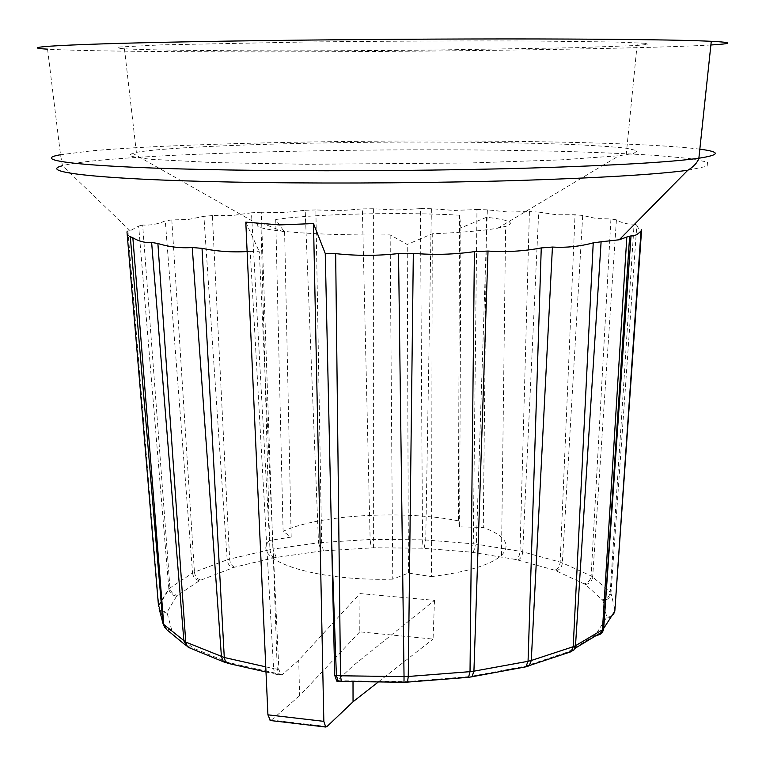 <?xml version="1.0" encoding="UTF-8"?>
<svg xmlns="http://www.w3.org/2000/svg" width="766" height="766" viewBox="0 0 766 766"><rect width="100%" height="100%" fill="white"/><g stroke="black" fill="none" stroke-linecap="round" stroke-linejoin="round"><path stroke-width="0.57" stroke-dasharray="3.83 2.87" d="M278.862 669.369L277.235 669.187L272.696 538.843L278.862 669.369L281.074 675.057L282.386 674.597L298.73 660.139L360.001 593.564L434.494 600.372L352.982 665.846L336.82 681.108M247.121 251.554L250.243 251.334L273.596 668.594L277.235 669.178L279.676 674.903L282.386 674.597M338.256 681.252L339.012 680.735L406.89 681.625L469.951 676.541L525.179 666.238L567.941 651.914L595.431 635.052L606.739 617.205L602.986 600.515L585.463 584.487L554.728 570.21L516.073 559.534L470.956 552.123L421.846 548.188L373.425 547.767L321.136 551.032L274.218 557.725L234.53 567.194L199.428 580.666L176.62 596.072L166.94 612.379L171.986 630.954L193.262 648.093L228.354 662.494L281.218 674.463M158.821 605.782L168.903 589.399L138.656 226.085L130.143 230.757L127.922 230.738L158.725 605.13L168.836 588.757L192.563 573.025L165.284 220.828C158.102 224.112 150.557 225.51 142.658 225.041L169.937 587.713C170.665 592.089 173.145 594.627 177.386 595.326M168.913 589.389C169.908 593.401 172.484 595.632 176.62 596.072M200.721 580.025C197.14 579.039 195.043 576.405 194.43 572.125L227.186 559.802L203.9 216.338L188.13 219.507L171.804 219.909L194.43 572.116L192.563 573.016C193.233 577.286 195.522 579.833 199.428 580.666M234.53 567.194C231.744 565.997 230.116 563.288 229.628 559.084L270.025 549.624L251.478 212.795L232.165 215.543L212.345 215.591L229.628 559.075L227.186 559.802C227.732 564.006 229.609 566.639 232.807 567.711M276.239 557.351L272.897 549.098L318.503 542.797L305.184 210.286L283.43 212.594L261.311 212.23L272.897 549.098L270.025 549.615C270.436 553.77 271.834 556.47 274.218 557.725M323.348 550.811L321.643 542.491L370.131 539.503L362.347 208.888L339.194 210.736L315.87 209.932L321.643 542.481L318.503 542.788L321.136 551.032M373.425 547.767L373.387 539.417L422.516 539.838L420.438 208.63L396.903 210.008L373.396 208.745L373.387 539.417L370.131 539.503L371.127 547.824M473.101 552.382L476.328 544.157L520.009 551.281L529.411 211.569L508.184 212.048L487.348 209.827L476.328 544.147L473.283 543.783L476.979 209.52L454.066 210.449L431.392 208.706L425.733 539.973L422.516 539.829L421.846 548.188M470.956 552.123L473.283 543.793L425.733 539.973L424.115 548.293M517.979 559.946C520.717 558.72 522.297 556.03 522.718 551.855L560.166 562.11L575.036 214.739L556.614 214.777L538.699 212.086L522.718 551.855L520.009 551.271C519.664 555.455 518.352 558.213 516.073 559.534M556.288 570.766C559.802 569.751 561.832 567.118 562.378 562.886L591.113 575.936L610.942 218.942L596.561 218.597L582.706 215.457L562.378 562.876L560.166 562.1C559.678 566.361 557.868 569.061 554.728 570.21M585.463 584.487C589.619 583.721 592.022 581.193 592.673 576.884L610.224 592.185L634.104 224.036C627.909 224.543 622.021 223.145 616.419 219.842L592.673 576.875L591.113 575.927C590.509 580.264 588.259 582.888 584.381 583.807M634.104 224.036L636.824 225.089L610.962 593.257L610.224 592.185C609.516 596.599 606.94 599.127 602.478 599.749M606.739 617.205C611.507 616.936 614.275 614.543 615.041 610.042L610.962 593.257C610.234 597.652 607.572 600.075 602.986 600.515M614.82 611.172C614.064 615.663 611.316 617.942 606.567 618.018M596.905 635.1L595.431 635.052M595.498 635.952L594.54 635.847M570.124 652.038L567.941 651.914M567.663 652.852L566.323 652.632M526.156 666.506L525.179 666.238M524.097 667.167L522.919 666.803M470.899 676.962L469.951 676.541M467.93 677.355L467.231 676.885M407.253 682.142L406.89 681.625M341.531 681.434L341.895 680.907M265.773 666.841L273.596 668.603L274.534 672.529L276.622 674.396M279.676 674.903L276.689 674.415L278.671 674.051M227.971 663.356L230.355 663.097M225.395 662.58L228.354 662.494M189.815 647.969L193.262 648.093M187.392 646.696L191.95 647.356M164.7 627.545L167.333 630.121L171.986 630.954M165.849 628.618L171.412 630.15M159.146 608.644L160.496 610.674L166.816 613.173M158.524 606.251L158.725 605.13L159.864 608.539L162.057 610.856L166.94 612.379M616.419 219.842L610.942 218.942M582.706 215.457L575.036 214.739M538.699 212.086L529.411 211.569M487.348 209.827L476.979 209.52M431.392 208.706L420.438 208.63M373.396 208.745L362.347 208.888M315.87 209.932L305.184 210.286M261.311 212.23L251.478 212.795M212.345 215.591L203.9 216.338M171.804 219.909L165.284 220.828M142.658 225.041L138.656 226.085M636.824 225.089C638.231 228.622 639.821 230.193 641.602 229.79L641.037 230.93M130.297 236.694C129.33 237.096 128.228 235.488 126.984 231.868L127.922 230.738M250.243 251.334L259.31 251.736L272.696 538.843M245.8 222.14L259.31 251.736M710.886 44.983C656.797 48.095 511.276 50.604 371.433 51.504C231.744 52.394 90.072 51.715 47.559 49.158L60.514 154.732L62.477 165.734C68.902 163.934 79.99 162.248 95.74 160.649C179.445 152.482 353.739 148.489 498.072 150.174L557.658 151.247C594.962 152.29 627.737 153.679 655.983 155.421L689.132 158.466L707.449 162.066L707.841 166.069L687.753 170.282M434.494 600.372L433.068 639.083L359.771 631.845L360.001 593.564M359.771 631.845L299.583 695.777L298.73 660.139M353.011 681.577L352.982 665.846M378.385 681.922L433.068 639.083M486.525 217.295L460.883 227.866L459.571 215.189C402.533 211.885 313.074 213.886 275.731 219.516L284.617 232.28L260.928 222.686L258.046 224.227C249.218 230.135 313.399 235.861 390.143 234.875L407.234 244.469L432.263 233.793C462.003 232.5 483.873 230.614 497.862 228.144L506.709 226.056C515.374 222.686 508.643 219.765 486.525 217.295L483.289 527.468L459.619 526.864L460.883 227.866M459.619 526.864L458.384 520.851L459.571 215.189M390.143 234.875L392.757 579.163L408.422 573.083L431.497 576.597L432.263 233.793M408.422 573.083L407.234 244.469M275.731 219.516L283.094 531.355L291.185 537.081L269.575 540.48L260.928 222.686M291.185 537.081L284.617 232.28M633.779 153.439L637.322 150.72L626.339 148.231C612.58 146.727 593.478 145.444 569.033 144.372C528.626 142.936 481.862 142.16 428.759 142.036C306.85 141.921 171.718 146.134 136.367 152.357L132.537 153.219L129.483 155.316C131.809 156.724 139.259 158.064 151.821 159.357L213.207 162.584L306.879 164.259L469.692 162.986L561.028 159.874L619.033 155.737L633.779 153.439M269.575 540.48C249.572 559.324 312.48 581.384 392.757 579.163M458.384 520.851C404.065 509.85 318.196 514.685 283.094 531.355M431.497 576.597C467.059 572.135 490.384 565.059 501.481 555.369C511.324 544.923 505.254 535.625 483.289 527.468M645.068 43.26L614.926 42.006L536.363 41.048C469.108 40.732 381.219 41.096 301.909 42.063L160.908 44.888L120.042 46.985C115.992 47.645 117.466 48.248 124.456 48.794C162.526 51.016 303.231 51.379 429.927 50.096L576.166 47.703L636.508 45.51L648.371 44.361L645.068 43.26M270.369 720.528L271.47 720.05L326.967 726.561M299.583 695.777L271.47 720.05M337.816 680.601L339.012 680.735M699.827 149.159C605.293 137.21 226.41 138.742 91.355 150.873L60.514 154.732M281.055 675.047L279.762 674.913M276.564 674.386L266.003 671.983M225.137 662.494L224.639 662.284M189.499 647.845L188.379 647.222M187.354 646.667L185.458 645.106M164.949 627.804L160.496 610.703M159.481 609.305L159.548 607.984M130.143 230.757L62.477 165.734M497.862 228.144L619.033 155.737M258.046 224.227L132.537 153.219M501.481 555.369L505.627 226.401M626.205 154.818L637.312 42.752M136.367 152.357L124.456 48.794"/><path stroke-width="1.15" d="M336.82 681.108L334.713 675.363L331.707 543.707L336.379 675.545L338.256 681.252M626.827 237.02L629.633 236.273L603.665 628.398L602.43 629.805L575.505 645.7L601.099 241.797L619.263 239.768L626.827 237.02L602.459 629.47L603.713 628.34L631.021 235.861C634.315 236.263 637.657 234.626 641.037 230.93L614.82 611.172L603.713 628.35C603.168 632.323 600.898 634.574 596.905 635.1M602.43 629.805L600.142 634.363L595.498 635.952M573.973 649.903L571.714 650.995L573.207 646.715L531.278 660.493L552.43 247.054C566.227 247.858 579.833 246.47 593.229 242.87L573.207 646.705L575.505 645.7L573.973 649.903L570.124 652.038M571.714 650.995L567.663 652.852M528.779 665.96L525.907 666.698L528.061 661.297L473.924 671.169L488.019 251.056C505.972 252.282 523.714 251.238 541.256 247.925L528.061 661.288L531.288 660.483L529.296 665.558L526.156 666.506M525.907 666.698L524.097 667.167M470.027 671.658L408.259 676.483L413.324 253.345C433.795 255.088 454.152 254.523 474.393 251.641L470.027 671.658L473.924 671.16L472.019 676.742L470.899 676.962M470.027 671.667L468.553 677.268L467.93 677.355M407.253 682.142L403.998 682.247L404.036 676.617L340.497 675.784L335.661 253.623C356.602 255.93 377.561 255.901 398.531 253.556L404.036 676.617L408.259 676.474L407.502 682.113M403.998 682.257L403.941 681.721M336.379 675.535L340.497 675.784L341.368 681.424M338.007 681.233L341.531 681.434M265.773 666.841L224.275 657.506L225.357 661.336L227.77 663.308L266.003 671.983M247.121 251.554C231.954 252.454 216.922 251.382 202.032 248.356L224.275 657.496L185.745 642.08L157.892 243.492C169.209 246.997 180.661 248.347 192.247 247.514L221.431 656.644L223.203 661.211L227.77 663.308M185.745 642.08L187.182 646.064L189.815 647.969M185.745 642.071L163.752 624.482L132.853 237.814C139.106 241.453 145.358 242.994 151.63 242.458L183.888 641.027L187.392 646.696M132.853 237.814L130.297 236.694L162.947 623.352L166.672 629.709M159.146 608.644L162.947 623.352L164.7 627.545M614.82 611.172L641.602 229.79M158.524 606.251L126.984 231.868M629.633 236.273L631.021 235.861M593.229 242.87L601.099 241.797M541.256 247.925L552.43 247.054M474.393 251.641L488.019 251.056M398.531 253.556L413.324 253.345M331.707 543.707L325.253 253.508L335.661 253.623M192.247 247.514L202.032 248.356M151.63 242.458L157.892 243.492M325.253 253.508L313.505 223.567L279.504 224.917L245.8 222.14L267.928 714.831L270.369 720.528M47.559 49.158C9.029 47.013 80.756 43.155 252.426 40.751C342.402 39.487 449.288 38.807 535.932 38.951C624.434 39.181 682.879 39.956 711.279 41.287C733.186 42.436 733.062 43.672 710.886 44.983M313.505 223.567L323.836 721.352L325.713 727.03L326.967 726.561L353.049 701.771L353.011 681.577M353.049 701.771L378.385 681.922M336.379 675.545L334.713 675.363M62.477 165.734C35.035 172.465 107.135 180.527 261.589 182.538C343.111 183.629 439.062 182.854 518.85 180.47C600.487 177.846 656.788 174.457 687.753 170.282L619.263 239.768M60.514 154.732C24.502 160.946 95.051 168.625 259.147 170.387C345.217 171.335 447.124 170.454 530.034 168.06C614.753 165.437 671.035 162.162 698.87 158.227C720.413 154.885 720.739 151.859 699.827 149.159M323.836 721.352L267.928 714.831M337.94 681.223L336.619 681.079M601.76 632.161L574.912 648.39M570.89 651.789L529.363 665.539M525.514 666.899L472.095 676.732M471.837 676.838L468.553 677.268M468.38 677.326L407.579 682.104M403.921 682.257L341.435 681.434M224.639 662.284L189.863 647.988M188.379 647.222L187.862 646.925M185.458 645.106L167.361 630.15M711.279 41.287L698.87 158.227C697.319 162.775 693.613 166.787 687.753 170.282M270.092 720.49L325.722 727.03"/></g></svg>
